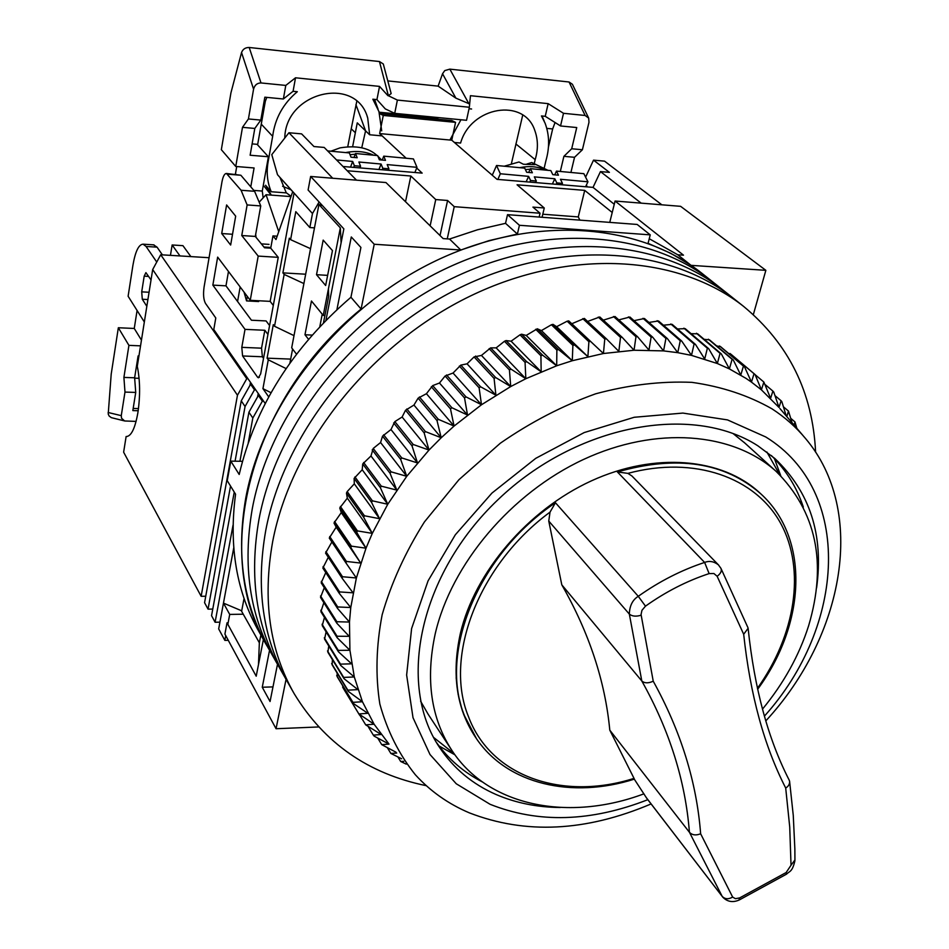 <?xml version="1.0" encoding="UTF-8"?>
<svg xmlns="http://www.w3.org/2000/svg" width="949" height="949" viewBox="0 0 949 949"><rect width="100%" height="100%" fill="white"/><g stroke="black" fill="none" stroke-linecap="round" stroke-linejoin="round"><path stroke-width="1.42" d="M475.9 737.836L475.781 737.658C456.505 708.998 451.38 674.217 460.395 633.303C474.88 571.998 527.739 510.004 591.346 480.882C655.012 451.736 722.165 457.916 759.781 492.899L760.695 493.741C724.704 462.222 676.934 454.962 617.396 471.95L627.894 473.373C694.502 455.425 755.57 477.371 780.742 523.48C805.926 569.756 795.404 635.059 757.432 688.31M744.906 443.1L733.102 433.574M762.474 709.14C783.779 683.233 799.153 655.462 808.607 625.83C827.243 562.899 816.365 511.369 775.985 471.25C732.664 432.21 656.067 425.745 583.576 459.435C511.143 493.1 451.285 564.086 435.211 633.837C425.401 679.437 430.988 718.322 451.949 750.505C488.652 806.686 569.044 821.953 643.944 793.827M228.151 622.805L227.025 622.817L224.913 634.098L276.052 728.725L286.052 679.377M310.643 176.467L374.214 244.249L460.811 250.014L449.529 239.029L443.136 238.59L385.946 182.54L310.643 176.467L308.105 190.025L343.846 228.875L325.934 320.288M609.756 222.386L615.071 201.034L680.611 206.324L765.855 270.335L753.34 314.605M318.591 726.958L276.052 728.725M615.071 201.034L683.482 255.162L677.752 254.759L691.074 265.352L765.855 270.335M227.025 622.817L256.206 676.186L258.496 664.514L259.35 642.77L260.868 635.011M263.395 639.472L258.496 664.514M277.499 664.312L270.062 701.513L262.256 687.242L269.552 650.314M336.919 309.623L351.284 236.965L360.917 247.428L350.94 297.262L361.094 309.042L374.214 244.249M691.074 265.352L670.504 253.169L648.06 243.347L650.243 234.866L519.423 225.281L517.407 234.047L489.055 240.619L460.811 250.014M361.094 309.042C248.436 400.81 211.319 555.746 267.642 646.945C243.371 604.288 236.076 554.679 245.744 498.13C263.098 403.432 339.161 307.085 435.65 260.88C532.235 214.64 637.55 222.374 701.536 273.004L703.233 274.344M677.752 254.759L649.246 238.733M650.243 234.866L637.17 224.45L507.513 214.664L505.532 223.335L477.477 229.777L449.529 239.029M517.407 234.047L505.532 223.335M420.621 701.216L428.153 714.253L451.321 749.544M341.106 242.873L340.335 227.867L328.437 288.804L328.674 296.23L323.479 322.79M350.94 297.262C292.351 347.797 255.103 406.86 239.195 474.476L230.797 461.119L227.238 480.692L235.566 494.227C228.697 546.446 236.574 592.39 259.196 632.058L266.859 645.569M242.481 461.321L230.797 461.119M262.256 687.242L272.992 686.898M507.513 214.664L519.423 225.281M779.722 474.737L766.875 451.997M433.634 737.456L454.132 753.66M340.335 227.867L318.923 204.51L322.553 205.731M296.491 354.155L291.687 347.82L318.923 204.51M316.515 274.7L323.17 240.109L332.458 250.583L325.661 285.507L316.515 274.7L327.63 275.364M308.508 339.267L304.973 334.76L311.462 300.999L323.253 315.412L328.437 288.804M259.35 642.77L241.615 611.298L244.059 598.463M322.233 314.178L319.813 326.646M312.126 335.092L304.973 334.76M323.253 315.412L324.914 315.495M713.482 282.482L711.786 281.129C647.526 230.299 541.488 222.671 444.085 269.421C346.776 316.136 269.931 413.325 252.292 508.676C242.458 565.604 249.729 615.498 274.107 658.333C249.729 615.498 242.458 565.604 252.292 508.676C269.931 413.325 346.776 316.136 444.085 269.421C541.488 222.671 647.526 230.299 711.786 281.129L701.536 273.004M723.909 290.762L722.201 289.409C657.681 238.365 550.918 230.856 452.685 278.128C354.535 325.353 276.906 423.408 258.97 519.411C248.97 576.731 256.206 626.909 280.69 669.923C256.206 626.909 248.97 576.731 258.97 519.411C276.906 423.408 354.535 325.353 452.685 278.128C550.918 230.856 657.681 238.365 722.201 289.409L711.786 281.129M734.526 299.196L732.806 297.832C668.025 246.574 560.515 239.195 461.439 286.989C362.447 334.748 284 433.669 265.767 530.349C255.589 588.06 262.802 638.523 287.381 681.714C262.802 638.523 255.589 588.06 265.767 530.349C284 433.669 362.447 334.748 461.439 286.989C560.515 239.195 668.025 246.574 732.806 297.832L722.201 289.409M815.606 452.175C812.712 392.352 788.714 343.763 743.613 306.408C678.559 254.937 570.302 247.689 470.36 296.029C370.501 344.321 291.236 444.132 272.695 541.476C262.339 599.602 269.504 650.35 294.202 693.719C324.261 743.126 368.295 773.791 426.291 785.689M651.097 803.933C585.996 831.609 525.426 834.598 469.364 812.866C448.367 803.957 430.36 791.252 415.342 774.752C399.031 754.396 387.204 730.825 379.849 704.051C375.377 675.818 376.148 646.044 382.162 614.715C391.249 583.101 405.342 552.176 424.44 521.914L458.913 479.731L500.337 443.207C530.728 422.163 562.484 405.709 595.604 393.823C628.784 384.855 660.884 381.035 691.916 382.352C721.667 386.563 748.358 395.389 772 408.841C784.87 417.204 796.033 427.086 805.523 438.497C867.042 511.25 844.361 635.818 765.807 720.908M745.95 378.343L729.401 368.912L717.361 363.526L691.489 355.377L677.764 352.672L663.565 350.893L634.039 350.24L603.434 353.514L572.283 360.727L556.683 365.78L525.829 378.722L510.716 386.551L481.499 404.748L454.073 426.054L441.214 437.75L429.007 450.063L406.753 476.303L387.75 504.263L372.305 533.374L366.006 548.19L356.373 577.988L350.762 607.538L349.469 622.058L349.92 650.267L354.297 676.969L362.435 701.738L374.096 724.217L389.007 744.099L374.155 736.127L373.337 735.131L381.166 734.502L365.709 724.87L374.096 724.217L358.888 713.945L367.844 713.292L353.491 703.565L352.933 702.355L362.435 701.738L348.33 691.43L347.856 690.172L357.903 689.615L344.084 678.737L343.704 677.408L354.297 676.969L340.786 665.51L340.501 664.134L351.616 663.826L338.461 651.809L338.283 650.397L349.92 650.267L337.144 637.704L337.061 636.245L349.196 636.316L336.836 623.232L336.871 621.737L349.469 622.058L337.571 608.463L337.702 606.945L350.762 607.538L339.339 593.457L339.576 591.915L353.064 592.828L342.15 578.273L342.494 576.731L356.373 577.988L345.994 563.006L346.444 561.452L360.691 563.077L350.881 547.703L351.427 546.149L366.006 548.19L356.777 532.436L357.429 530.894L372.305 533.374L363.669 517.288L364.428 515.758L379.564 518.7L371.545 502.329L372.388 500.823L387.75 504.263L380.347 487.632L381.296 486.161L396.824 490.099L390.063 473.278L391.095 471.831L406.753 476.303L400.632 459.316L401.747 457.928L417.501 462.946L412.02 445.828L413.218 444.488L429.007 450.063L424.156 432.886L425.437 431.605L441.214 437.75L437.003 420.549L438.343 419.339L454.073 426.054L450.478 408.889L451.89 407.738L467.525 415.045L464.536 397.939L465.995 396.872L481.499 404.748L479.103 387.761L480.597 386.777L495.912 395.235L494.085 378.426L495.639 377.524L510.716 386.551L509.435 369.944L511.013 369.125L525.829 378.722L525.07 362.364L526.671 361.652L541.179 371.794L540.906 355.733L542.531 355.116L556.683 365.78L556.873 350.062L558.498 349.54L572.283 360.727L572.888 345.377L574.525 344.95L587.894 356.634L588.89 341.687L590.503 341.367L603.434 353.514L604.774 339.018L606.387 338.805L618.843 351.391L620.504 337.358L622.081 337.239L634.039 350.24L635.972 336.705L637.526 336.693L648.974 350.086L651.133 337.061L652.663 337.156L663.565 350.893L665.925 338.413L667.396 338.603L677.764 352.672L680.267 340.738L681.69 341.035L691.489 355.377L694.099 344.024L695.475 344.416L704.716 359.007L707.385 348.236L708.713 348.71L717.361 363.526L720.066 353.348L721.323 353.906L729.401 368.912L732.094 359.315L733.28 359.968L740.778 375.116L743.435 366.112L744.538 366.86L751.466 382.115L745.95 378.343M647.835 799.687C590.847 821.929 538.273 823.459 490.087 804.301L456.255 783.767L430.004 754.526L413.017 717.729L406.635 675.012L411.605 628.546L428.058 580.871L455.318 534.785L491.938 493.089L535.782 458.32L584.181 432.578L634.205 417.275L682.889 413.076L727.515 419.909L765.772 436.979C853.471 490.941 845.689 625.984 764.408 716.139M816.591 587.882C823.862 534.951 809.912 491.807 774.764 458.438L757.848 445.793C692.094 403.218 576.47 424.488 498.201 499.482C419.482 574.05 396.623 684.051 439.506 747.373C453.634 768.5 472.507 784.23 496.137 794.538C515.77 802.973 537.146 807.291 560.278 807.504M342.755 685.866L343.253 688.227L359.552 715.083M337.109 673.007L337.251 676.815L353.491 703.565M332.447 659.697L332.114 664.798L348.33 691.43M328.769 645.972L327.88 652.236L344.084 678.737M326.1 631.868L324.582 639.163L340.786 665.51M324.463 617.419L322.245 625.628L338.461 651.809M323.846 602.686L320.881 611.702L337.144 637.704M324.285 587.704L320.525 597.419L336.836 623.232M325.78 572.555L321.177 582.852L337.571 608.463M328.307 557.288L322.85 568.06L339.339 593.457M331.889 541.974L325.554 553.101L342.15 578.273M391.095 471.831L373.218 448.45L370.976 455.971L362.72 463.954L362.21 469.755L354.119 478.391L354.309 483.836L347.192 491.594L346.456 493.1L347.322 498.154L339.742 507.988L341.272 512.614L334.001 523.006L336.171 527.169L329.267 538.059L345.994 563.006M373.218 448.45L380.573 442.531L382.53 436.16L390.976 429.529L394.843 421.617L402.115 417.014L405.543 410.241L413.954 405.057L418.118 398.153L426.433 393.705L432.697 385.602L439.482 383.016L445.093 376.018L453.041 373.04L460.834 365.104L467.062 363.835L474.061 356.931L481.451 355.436L490.669 347.856L496.161 347.88L504.453 341.272L506.031 340.572L511.096 341.201L520.005 334.807L521.594 334.202L526.209 335.436L537.288 328.793L541.404 330.584L551.428 324.748L553.03 324.344L556.624 326.693L567.146 321.201L568.748 320.892L571.796 323.739L584.359 318.425L606.387 338.805M622.081 337.239L599.804 316.966L587.609 321.438M637.526 336.693L615.011 316.503L603.315 320.157M652.663 337.156L629.911 317.013L618.795 319.896M667.396 338.603L644.442 318.508L634.027 320.655M681.69 341.035L658.535 320.964L648.914 322.435M695.475 344.416L672.141 324.356L663.422 325.199M708.713 348.71L685.202 328.651L677.491 328.959M721.323 353.906L697.669 333.834L691.086 333.68M733.28 359.968L709.496 339.861L704.146 339.339M744.538 366.86L720.635 346.705L716.661 345.922M803.317 507.027C796.733 487.217 786.069 470.04 771.323 455.508M476.007 778.441L479.482 779.793M436.41 742.403C448.497 759.212 463.836 772.403 482.412 781.964M801.632 503.8L800.826 500.159M780.754 475.746L774.443 458.64M778.999 407.441L761.418 389.861L751.466 382.115L754.028 373.704L755.06 374.523L761.418 389.861L763.862 382.044L770.6 398.319L772.889 391.083L773.767 392.044L778.999 407.441L781.11 400.775L781.893 401.795L786.199 415.876M786.792 416.575L788.477 411.083L792.059 422.744M794.076 425.105L794.977 421.949L796.875 428.379M406.243 764.147L400.68 761.466L403.811 761.323M401.629 758.773L390.869 753.447L396.718 753.055M395.982 752.201L381.735 744.657L389.007 744.099M390.063 473.278L372.198 449.862M370.976 455.971L396.824 490.099M363.645 462.507L381.296 486.161M755.06 374.523L731.062 354.309L728.595 353.408M406.753 476.303L380.573 442.531M362.72 463.954L380.347 487.632M400.632 459.316L382.53 436.16M362.21 469.755L387.75 504.263M439.031 745.961L454.962 754.835M401.747 457.928L383.633 434.796M354.95 476.92L372.388 500.823M417.501 462.946L390.976 429.529M354.119 478.391L371.545 502.329M412.02 445.828L393.669 422.934M354.309 483.836L379.564 518.7M413.218 444.488L394.843 421.617M347.192 491.594L364.428 515.758M429.007 450.063L402.115 417.014M346.456 493.1L363.669 517.288M424.156 432.886L405.543 410.241M347.322 498.154L372.305 533.374M425.437 431.605L406.789 408.983M340.371 506.469L357.429 530.894M441.214 437.75L413.954 405.057M339.742 507.988L356.777 532.436M437.003 420.549L418.118 398.153M341.272 512.614L366.006 548.19M438.343 419.339L419.434 396.967M334.546 521.476L351.427 546.149M454.073 426.054L426.433 393.705M334.001 523.006L350.881 547.703M450.478 408.889L431.321 386.729M336.171 527.169L360.691 563.077M451.89 407.738L432.697 385.602M329.706 536.529L346.444 561.452M467.525 415.045L439.482 383.016M464.536 397.939L445.093 376.018M465.995 396.872L446.516 374.962M325.887 551.583L342.494 576.731M481.499 404.748L453.041 373.04M479.103 387.761L459.363 366.065M480.597 386.777L460.834 365.104M323.075 566.541L339.576 591.915M495.912 395.235L467.062 363.835M494.085 378.426L474.061 356.931M495.639 377.524L475.579 356.053M321.296 581.357L337.702 606.945M510.716 386.551L481.451 355.436M509.435 369.944L489.115 348.651M511.013 369.125L490.669 347.856M320.537 595.948L336.871 621.737M525.829 378.722L496.161 347.88M525.07 362.364L504.453 341.272M526.671 361.652L506.031 340.572M320.798 610.254L337.061 636.245M541.179 371.794L511.096 341.201M540.906 355.733L520.005 334.807M542.531 355.116L521.594 334.202M322.055 624.228L338.283 650.397M556.683 365.78L526.209 335.436M556.873 350.062L535.687 329.291M558.498 349.54L537.288 328.793M324.297 637.811L340.501 664.134M572.283 360.727L541.404 330.584M572.888 345.377L551.428 324.748M574.525 344.95L553.03 324.344M327.5 650.931L343.704 677.408M587.894 356.634L556.624 326.693M588.89 341.687L567.146 321.201M590.503 341.367L568.748 320.892M331.64 663.553L347.856 690.172M603.434 353.514L571.796 323.739M604.774 339.018L582.781 318.639M336.693 675.617L352.933 702.355M620.504 337.358L598.25 317.073M342.613 687.088L358.888 713.945M635.972 336.705L613.481 316.503M359.908 715.309L365.709 724.87M651.133 337.061L628.416 316.919M368.485 727.148L373.337 735.131M665.925 338.413L642.983 318.318M377.714 738.049L381.735 744.657M680.267 340.738L657.123 320.679M387.56 748.037L390.869 753.447M694.099 344.024L670.789 323.965M397.999 757.124L400.68 761.466M707.385 348.236L683.897 328.176M720.066 353.348L696.436 333.265M732.094 359.315L708.322 339.208M743.435 366.112L719.544 345.97M754.028 373.704L730.042 353.502M763.862 382.044L755.143 374.701M772.889 391.083L765.558 384.903M781.11 400.775L774.989 395.614M788.477 411.083L783.435 406.813M794.977 421.949L790.908 418.473M277.167 236.194L272.956 235.91L270.726 248.163L264.534 247.772L255.305 236.431L260.75 205.933L254.593 191.295L240.856 175.245L226.455 173.477C224.522 173.537 223.027 176.348 221.959 181.923L204.059 287.179C203.086 294.392 203.56 299.789 205.482 303.383L215.791 317.986L213.786 329.54L265.21 403.503M539.151 217.048L540.052 213.228L532.935 207.107L544.263 207.985L542.081 217.274M440.028 235.554L447.584 200.476L435.745 199.551L430.134 225.85M226.455 173.477L241.082 190.263L247.131 204.937L241.758 235.53L258.199 256.088L250.239 300.311L217.653 257.12L212.849 285.115L245.02 329.362L241.793 347.346L242.588 355.97L257.57 377.204L258.389 377.797L260.655 373.894L294.036 193.145L277.499 174.687L312.482 213.537L309.837 227.546L295.803 211.651L290.596 239.67L310.525 248.662M286.076 368.568L268.282 359.825L262.932 388.651L268.721 396.884M268.282 359.825L267.084 358.164L273.288 324.653L274.522 326.266L294 335.626M303.894 283.561L284.142 274.415L274.522 326.266M284.142 274.415L282.897 272.873L289.326 238.175L290.596 239.67M226.609 204.96L221.71 233.549L230.654 245.032L235.672 216.147L226.609 204.96M269.587 325.554L266.1 320.928L251.438 320.228L225.981 285.839L228.484 271.461M237.57 301.509L240.156 286.942M259.172 202.184L266.052 194.711L278.745 231.675M365.602 130.713L361.747 147.819M604.537 161.14L661.844 204.806L641.192 203.145L600.456 171.591L609.412 172.374L593.516 160.156L604.537 161.14M612.224 212.493L584.714 190.381L578.285 216.918L579.886 220.132M542.804 214.213L578.285 216.918M544.263 207.985L517.075 184.794L584.714 190.381M447.584 200.476L454.227 206.668L447.24 238.875M405.52 201.722L410.846 176.016L435.745 199.551M254.593 191.295L241.082 190.263M235.957 174.236L235.115 174.165M262.932 388.651L271.034 392.72M292.589 349.018L289.92 363.064M290.667 359.102L267.084 358.164M305.673 274.214L282.897 272.873M309.837 227.546L314.475 227.867M288.935 132.741L301.604 133.88L313.965 146.549L324.19 147.439L356.527 180.168L332.708 178.246L288.935 132.741L271.782 154.628L277.499 174.687M312.482 213.537L319.101 201.983M242.588 355.97L262.375 356.765L263.525 358.366M245.02 329.362L264.842 330.276L261.544 348.176L241.793 347.346M267.95 334.439L264.842 330.276M212.849 285.115L225.981 285.839M250.239 300.311L270.157 301.367L273.3 305.436M258.199 256.088L278.247 257.345L270.157 301.367M270.726 248.163L278.247 257.345M241.758 235.53L255.305 236.431M247.131 204.937L260.75 205.933M221.71 233.549L232.529 234.261M290.987 196.597L266.052 194.711M343.016 166.49L422.151 173.109L416.694 168.032M406.172 158.234L379.659 133.584L383.277 115.434L379.564 113.607M383.277 115.434L455.567 122.362L451.831 120.559L379.766 113.631M455.567 122.362L451.76 140.191L497.051 179.361L593.03 187.38L614.264 204.26M585.604 177.155L593.516 160.156M587.384 186.906L586.328 185.197M454.227 206.668L540.052 213.228M379.659 133.584L451.76 140.191M410.846 176.016L347.227 170.749M262.375 356.765L261.544 348.176M272.956 235.91L275.993 239.551L292.707 191.662M593.03 187.38L600.456 171.591M378.948 169.491L381.083 164.035L358.888 162.006L360.573 166.277L359.944 167.914M414.879 172.493L416.979 167.321L413.432 158.922L383.764 156.146L385.484 160.357L379.363 159.8L377.655 155.577L355.531 153.513L354.048 157.451M327.607 150.903L349.351 152.931L351.011 157.178L357.204 157.748L355.531 153.513M353.716 167.392L354.357 165.707L352.672 161.437L336.563 159.954M354.357 165.707L360.573 166.277M416.979 167.321L387.204 164.592L388.936 168.839L382.803 168.281L381.083 164.035M382.222 169.776L382.803 168.281M383.764 156.146L382.233 160.061M388.936 168.839L388.366 170.286M350.525 167.119L352.672 161.437M355.27 154.213L350.051 154.711M530.171 169.219L525.39 169.574M552.401 183.987L554.809 178.768L534.334 176.882L536.304 181.022L535.592 182.576M585.58 186.751L587.941 181.805L583.86 173.679L556.458 171.105L558.463 175.185L552.816 174.663L550.823 170.583L530.408 168.673L528.723 172.433M529.85 182.101L530.574 180.5L528.617 176.36L500.337 173.762L496.529 165.494L524.714 168.139L526.659 172.243L532.365 172.765L530.408 168.673M530.574 180.5L536.304 181.022M587.941 181.805L560.468 179.278L562.472 183.394L556.814 182.884L554.809 178.768M556.161 184.296L556.814 182.884M500.337 173.762L497.857 179.432M492.282 175.233L496.529 165.494M556.458 171.105L554.738 174.841M562.472 183.394L561.832 184.77M526.161 181.793L528.617 176.36M526.873 164.035L531.76 162.528L534.963 164.652L523.409 164.248L518.984 161.982L504.227 166.217M356.777 101.377L351.225 128.791L355.341 132.73L357.263 122.86L369.636 134.758L367.726 118.032C356.361 75.244 286.1 91.579 284.795 137.391L284.653 138.198M438.118 117.901L379.137 112.207M355.341 132.73L352.66 146.537M271.153 195.091L263.324 185.245M257.594 144.877L265.34 101.235L266.811 97.379M264.142 101.116L265.34 101.235M263.146 197.867L262.28 191.057L268.401 156.763L257.084 144.319L252.114 143.892M548.427 147.142L552.662 128.945L555.058 122.504M546.802 128.388L552.662 128.945M544.311 167.605L545.948 160.606C549.744 147.332 549.447 134.853 545.07 123.156L541.44 115.932L545.236 116.312L548.154 103.643L563.504 113.299L585.118 115.47L588.677 118.103L588.985 122.302L582.401 149.752L574.536 157.297L570.918 172.457M545.236 116.312L560.539 125.968L576.743 127.546L571.701 148.756L563.896 156.336L560.313 171.472M258.65 301.545L246.55 300.904L247.345 296.468M244 292.031L246.55 300.904M250.773 186.834L254.083 167.961L235.755 166.466L242.493 127.332L248.424 118.957L253.573 89.159C254.7 85.078 257.167 83.002 260.999 82.943L285.791 85.422L283.36 98.993L264.83 97.189L260.809 120.096L254.807 128.447L250.133 155.233L268.401 156.763M283.36 98.993L293.075 91.294L297.322 91.709C283.17 103.583 274.961 118.447 272.66 136.312L261.236 124.129M271.295 195.103L265.566 185.257L271.236 191.745C267.333 182.481 266.278 172.576 268.081 162.03L272.66 136.312M271.236 191.745L286.313 192.896L280.05 177.605M282.612 186.277L290.999 189.764M291.082 196.313L286.159 192.671M347.773 146.644L351.225 128.791M522.721 115.102L511.44 163.477M236.716 166.538L235.399 174.189M379.458 61.543L388.39 95.73L391.166 93.571L383.301 63.998L379.458 61.543L249.196 47.486C245.4 47.462 242.849 49.146 241.544 52.527L230.939 92.836L221.342 149.681L235.755 166.466M388.39 95.73L397.382 100.084L394.713 113.358L466.54 120.298L469.352 107.249L470.455 95.695L548.154 103.643M471.594 109.005L469.031 108.755M449.921 140.025L460.941 119.752M454.417 142.492L460.597 143.05C470.763 106.442 524.145 97.486 534.797 130.464C538.13 139.633 538.249 149.373 535.177 159.646L515.865 143.951M534.358 163.157L535.177 159.646M563.896 156.336L574.536 157.297M571.701 148.756L582.401 149.752M560.539 125.968L563.504 113.299M256.04 237.333L255.672 234.356M242.493 127.332L254.807 128.447M262.28 191.057L253.834 190.405M269.03 244.379L261.366 243.881M270.856 247.464L263.917 247.013M248.424 118.957L260.809 120.096M369.636 134.758L381.356 135.826M293.075 91.294L295.519 77.794L379.541 86.395L376.931 99.609L372.838 99.206L378.936 111.579L381.712 130.855M394.713 113.358L385.306 108.91L376.931 99.609M469.387 103.856L455.876 98.138L438.13 86.134L387.833 80.914M588.57 117.878L572.401 84.271L569.056 81.994L449.838 69.135L444.761 70.594L442.542 73.749L438.13 86.134M295.519 77.794L285.791 85.422M387.939 95.683L379.541 86.395M469.352 107.249L397.382 100.084M555.45 502.733C477.964 554.88 438.296 652.948 464.619 716.032L476.469 738.678C507.49 784.491 572.093 798.987 634.347 779.141L634.027 778.37C563.196 800.992 490.787 776.994 468.403 716.448C443.717 656.566 478.533 564.679 550.029 512.128L555.45 502.733L638.274 596.304C659.389 581.346 681.501 570.064 704.621 562.437C709.294 560.586 713.885 561.393 718.405 564.845L718.749 565.213M475.781 737.658L463.919 715.012L462.139 710.018L458.13 694.336L456.149 677.705M634.276 779.153L646.684 798.192L722.165 896.342C724.965 899.249 728.464 899.498 732.64 897.066L735.404 898.691L739.662 897.908L786.14 872.534L791.027 865.227L789.734 827.065L785.701 788.038C764.206 746.092 750.208 694.834 743.684 634.264L717.136 576.28C720.73 573.599 721.999 570.966 720.943 568.356L718.405 564.857L631.904 475.971L627.894 473.373M550.029 512.128L548.759 521.048L561.796 584.821L641.821 681.002L629.341 614.098C629.59 605.782 632.568 599.851 638.274 596.304L645.486 606.15C665.724 591.761 686.934 580.907 709.128 573.599L713.885 573.504L717.136 576.28M645.486 606.15L641.951 610.326L641.061 614.537L653.232 681.192C680.884 731.228 696.685 782.095 700.635 833.768L732.64 897.066M548.759 521.048L629.341 614.098C632.141 616.364 636.079 616.731 641.133 615.213M634.027 778.37L609.792 730.149C605.154 681.192 589.163 632.758 561.796 584.821M743.684 634.264L748.12 628.297L747.871 627.503L721.038 568.558M700.635 833.768C695.961 835.654 692.236 835.167 689.46 832.32L722.165 896.342L646.245 797.551M653.232 681.192C648.428 683.41 644.62 683.351 641.821 681.002M641.785 680.955C669.531 730.457 685.403 780.908 689.425 832.285L689.46 832.32M785.701 788.038C788.512 786.318 789.805 784.064 789.592 781.264L789.117 779.971C768.132 739.046 754.479 688.642 748.168 628.772M791.027 865.227L794.93 859.96L794.859 848.952L793.269 815.44L789.592 781.264M689.425 832.285L609.792 730.149M248.009 378.758L246.752 378.71L160.713 254.759L152.682 269.54L137.285 366.338C140.132 380.383 140.333 395.804 137.902 412.613C135.078 428.462 131.187 436.433 126.217 436.528L127.012 436.528M205.743 596.245L201.141 596.292L123.631 452.187L126.122 436.516M228.27 640.314L224.854 640.385L218.673 628.902L223.466 603.113L229.717 614.418L243.252 614.205M219.931 622.164L215.091 622.247L233.027 525.212M234.249 492.092L211.556 615.664L215.091 622.247M212.766 609.068L208.045 609.139L230.536 486.042M251.853 384.286L250.595 384.238L241.248 400.846L204.569 602.686L208.045 609.139M229.717 614.418L227.855 624.347M225.743 635.628L224.854 640.385M160.713 254.759L209.077 257.713M201.141 596.292L237.464 395.235L152.682 269.54M235.067 461.202L245.067 406.504L254.474 389.825L250.595 384.238M254.474 389.825L255.732 389.873M259.658 395.508L258.389 395.472L248.923 412.222L239.919 461.285M248.235 442.898L252.825 418.011L262.351 401.178L258.389 395.472M262.351 401.178L263.62 401.213M146.834 306.313L142.291 299.243L141.709 291.865L144.189 276.159L145.909 272.624L151.033 279.943M156.751 262.054L146.075 246.467L143.097 244.178C138.696 244.403 135.292 251.497 132.896 265.447L128.115 296.254L144.343 322.008M162.398 254.854L157.048 247.155L153.536 244.842M190.868 256.598L182.932 245.661L172.137 244.972L170.452 255.352M179.966 255.933L172.137 244.972M237.464 395.235L246.752 378.71M250.5 382.34L249.931 385.413M233.727 547.917L223.466 603.113L241.71 610.824M245.067 406.504L241.248 400.846M252.825 418.011L248.923 412.222M258.235 393.467L257.606 396.848M139.088 378.307L134.651 378.165M138.198 410.739L132.836 410.585L135.731 392.423L134.628 377.785L138.103 355.934L138.934 355.97M137.083 310.489L134.26 328.461L118.34 327.749L111.199 374.155L108.222 414.049L109.147 416.042L111.341 417.655L124.224 420.846M133.168 408.45L138.483 408.604M134.628 377.785L123.904 377.417L128.922 345.365L140.547 345.851M135.731 392.423L124.983 392.079L123.904 377.417M136.098 421.392L124.663 420.976L121.531 418.236L121.27 415.65L124.983 392.079M134.26 328.461L141.46 340.145M128.922 345.365L118.34 327.749M227.558 174.189L240.856 175.245M259.397 377.263L257.57 377.204M380.763 159.93L378.758 158.281M373.598 155.197C365.412 151.449 356.089 150.571 345.59 152.587M545.461 170.073C538.154 166.538 529.554 165.731 519.661 167.665M355.934 104.651L365.507 130.63M241.544 52.527L253.573 89.159M468.948 103.809L449.838 69.135M569.056 81.994L585.118 115.47M260.999 82.943L249.196 47.486M442.542 73.749L455.876 98.138M709.128 573.599L704.621 562.437L617.396 471.95M739.224 899.984L786.496 874.171L786.14 872.534M739.662 897.908L738.927 900.115C732.557 902.784 727.112 901.728 722.592 896.959M148.685 276.42L144.189 276.159M141.709 291.865L149.076 292.256M147.914 299.528L142.291 299.243M146.075 246.467L157.048 247.155M108.127 412.495L121.27 415.65M743.862 442.163L775.985 471.25M273.324 656.957L267.642 646.945M279.908 668.535L274.107 658.333M286.598 680.326L280.69 669.923M743.613 306.408L732.806 297.832M293.407 692.331L287.381 681.714M480.882 780.849L476.173 778.548M802.937 435.472L779.888 408.497M438.865 746.377L439.506 747.373M802.688 505.793L801.395 501.618M330.833 151.211L340.003 147.89C356.278 145.197 368.639 147.736 377.05 155.517M377.951 156.288L381.581 160.001M491.831 174.853L492.875 173.857M547.941 170.31L531.76 162.528M367.192 116.525L367.726 118.032M542.033 115.992L544.204 121.116M374.57 99.372L378.105 109.289M757.646 689.271C805.855 624.027 810.209 538.569 760.695 493.741M794.93 860.684C792.296 872.178 789.615 870.992 786.591 874.1M126.929 436.54L126.217 436.528M154.023 244.878L143.097 244.178"/></g></svg>
